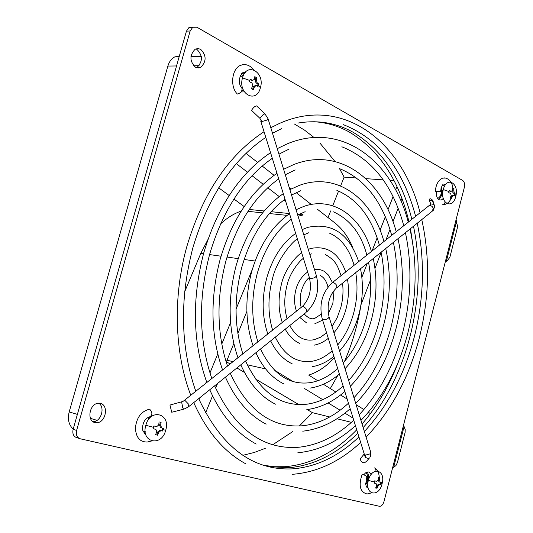<?xml version="1.0" encoding="UTF-8"?>
<svg xmlns="http://www.w3.org/2000/svg" width="533" height="533" viewBox="0 0 533 533"><rect width="100%" height="100%" fill="white"/><g stroke="black" fill="none" stroke-linecap="round" stroke-linejoin="round"><path stroke-width="0.8" d="M297.947 123.07C317.954 119.732 336.45 122.857 353.426 132.444C382.268 150.026 401.755 178.981 411.869 219.296M413.468 226.259C428.232 294.749 407.725 378.923 363.16 427.559M357.783 433.196C336.929 453.996 313.89 465.516 288.666 467.747L268.385 466.575M264.115 465.382L274.595 466.728L285.148 466.708C311.452 464.356 335.31 452.057 356.724 429.805M362.06 423.982C377.69 405.846 390.069 384.453 399.204 359.795M413.322 247.552L410.457 228.677M408.938 221.635C399.044 180.114 379.323 150.333 349.761 132.304C338.562 126.001 326.549 122.47 313.717 121.704M200.601 49.263C206.491 55.325 206.577 61.328 200.868 67.271L198.203 67.977L195.511 67.271C189.595 61.342 189.448 55.345 195.071 49.283L197.823 48.516L200.601 49.263M196.397 67.664L197.163 67.311C202.866 61.382 202.78 55.399 196.89 49.356L195.858 48.896M100.437 403.408C108.739 405.013 106.054 421.896 97.372 422.682L95.014 422.582C86.726 421.143 89.184 404.287 97.825 403.314L100.437 403.408M93.002 421.683L93.868 421.616C101.443 420.943 105.154 406.959 98.765 403.221M443.349 198.676L441.184 200.048L439.099 199.748C436.94 198.303 436.027 195.538 436.347 191.454M442.71 184.984L444.402 186.577M363.819 474.743L365.598 472.858L367.87 471.925L368.909 472.011L371.341 474.217M367.917 486.789L366.951 487.282M241.429 73.647L244.294 73.827M244.334 91.909L241.056 91.956M446.614 260.231L456.661 220.948L455.968 220.136L464.343 187.396C464.976 184.125 464.41 181.806 462.657 180.434L196.944 27.23L192.766 27.25L190.161 30.987L76.619 430.431C75.739 434.801 76.925 437.586 80.177 438.772L379.723 506.35C381.668 506.077 383.087 504.471 383.98 501.54L392.781 467.135L393.647 467.361L404.107 426.447L403.274 426.127L445.855 259.684L446.574 260.397L445.635 260.524M192.853 27.203L189.055 27.41L186.45 31.134L73.128 429.325C72.255 433.682 73.441 436.454 76.685 437.64L78.611 438.073M241.116 74.08L243.248 75.813M243.281 89.924L241.376 91.529M149.526 417.179L149.973 417.845M145.382 432.936L144.536 433.289M367.097 472.078C368.649 474.197 368.989 476.895 368.123 480.18M367.537 481.832L365.698 484.697M441.391 187.403C442.863 192.6 441.917 196.59 438.552 199.382M445.488 261.11L446.841 261.237L449.845 257.346L457.294 228.144L457.381 225.173L456.275 222.461M393.707 467.128L395.919 465.635L397.418 462.544L405.14 432.27L405.2 429.325L404.001 426.86M242.848 455.322L254.268 452.477L265.461 448.266M272.836 444.689L292.844 431.497M299.333 425.987L312.465 412.675L307.235 409.577M298.72 404.54L255.354 378.883M244.514 372.467L236.905 367.963M230.149 363.972L226.398 361.747M340.614 185.944L344.131 177.109L339.468 168.595M334.944 161.432L319.853 142.971M313.897 137.394L304.463 130.072L294.389 124.009M328.028 217.571L330.68 210.908M332.732 205.751L338.588 191.041M330.293 388.557L337.869 375.292M344.498 361.441C352.326 343.392 357.843 324.444 361.048 304.59M184.645 291.824L200.814 253.355L207.863 239.683M220.502 224.013C226.998 217.89 233.9 213.573 241.229 211.075M244.194 206.571L233.927 199.022M229.17 195.518L218.69 187.809M73.201 429.065C68.757 424.968 67.418 419.251 69.183 411.922L167.875 66.065C169.174 61.761 171.419 58.73 174.611 56.971L179.408 55.872M312.465 412.675L329.727 416.959M336.963 418.758L351.4 422.343M362.273 423.735L361.914 423.515M353.099 418.145L344.884 413.135M340.094 410.217L328.128 402.928M322.758 399.65L304.643 388.61M292.997 381.515L274.335 370.075M246.886 311.365L237.885 333.498M233.807 343.525L226.225 362.167M217.557 383.494L215.645 388.191M212.54 395.826L205.551 413.015M246.006 153.357L257.599 162.425M262.189 166.023L274.069 175.324M289.093 187.09L291.364 188.862M296.181 192.64L311.192 204.392M317.468 209.302L334.944 222.987C342.626 229.11 348.655 237.511 353.039 248.198M394.06 180.64L390.043 180.361M383.234 179.874L365.838 178.642M356.57 177.989L344.131 177.109M361.854 277.34L367.27 263.335M372.034 251.01L377.157 237.785M380.082 230.216L385.306 216.711M388.017 209.702L393.074 196.637M395.659 189.955L396.972 186.563M401.929 198.403L400.923 201.001M398.138 208.243L392.981 221.641M389.983 229.43L385.932 239.95M381.135 252.422L374.979 268.392M370.595 279.792L360.941 304.863M334.311 357.716C326.589 366.278 318.061 372.074 308.734 375.099L317.788 380.755M323.378 384.246L335.803 392.002M340.58 394.98L347.176 399.097M356.111 404.674L363.912 409.544M368.35 412.315L370.422 413.608M340.614 349.741L339.621 351.134M199.082 399.57L199.848 397.705M205.671 383.46L206.478 381.495M209.962 372.967L217.737 353.959M221.768 344.091L230.589 322.518M236.039 309.2L252.415 269.158M249.251 209.469L264.135 210.981M271.097 211.688L289.479 213.553M298.78 214.499L303.164 214.939L301.098 213.353M285.761 201.581L283.822 200.095M279.232 196.57L267.759 187.769M263.189 184.258L252.029 175.697M247.419 172.159L236.319 163.631M298.067 216.218L303.164 214.939M143.584 432.023L145.196 431.483M149.007 418.951L147.854 417.539M437.706 198.476C440.804 196.73 441.89 193.486 440.951 188.755M242.222 89.158L242.755 88.545M242.722 77.198L240.403 75.353M365.545 483.471C368.323 479.18 368.443 475.576 365.905 472.644M170.293 404.967L169.954 405.06L171.746 412.242L183.592 409.237M256.759 106.054L256.58 105.887C254.907 106.127 253.222 107.619 251.536 110.371L259.844 118.273L261.89 121.557L260.744 121.124L261.283 120.152M364.286 454.116L365.485 455.115L365.285 457.347L364.279 454.089M361.634 457.107L360.614 458.307C360.288 460.945 361.534 462.471 364.359 462.877L366.537 461.345L369.262 458.16M433.409 202.687C433.176 200.515 432.03 199.169 429.971 198.656L429.225 200.108L430.784 203.886L430.031 205.365L428.312 206.211M253.022 88.032L253.708 88.678M246.966 64.946L243.468 64.5L240.03 65.532C231.595 69.463 229.983 87.152 237.405 94.061C240.816 93.022 242.335 91.096 241.955 88.298L241.709 88.038M241.955 88.298C238.351 83.801 238.418 78.657 242.149 72.874L245.293 72.461M149.08 417.112C152.538 415.5 152.758 412.888 149.753 409.264L148.98 409.324C141.065 411.543 136.541 417.732 135.422 427.886C135.862 437.327 139.806 442.044 147.248 442.05L151.499 441.004M160.853 424.728L159.673 424.874M145.602 433.949L145.076 433.722M376.065 469.466L374.606 467.887L375.525 468.44L376.038 470.932M368.023 487.455L366.924 487.262M368.023 487.482C365.705 487.908 365.298 484.49 366.791 477.228C366.784 476.322 365.258 475.289 362.227 474.13C358.363 485.423 359.982 492.046 367.077 493.998L371.434 492.925M444.782 177.889L442.617 178.129C438.419 179.994 435.967 184.411 435.268 191.387L440.518 191.527C441.364 187.203 442.217 184.851 443.096 184.471M444.189 184.351L445.455 184.811M443.269 198.389L442.903 198.383L443.283 198.449M445.135 202.234L444.096 204.172L442.317 204.832M375.612 488.015L376.744 485.603L376.138 483.651L374.093 483.125L374.672 480.853L376.718 481.379L378.197 479.94L378.37 477.262M379.756 477.608L379.583 480.286L380.182 482.245L381.255 482.492L380.995 483.631L382.074 483.797C386.105 469.733 371.781 465.935 368.376 480.406C364.352 494.737 378.83 498.095 382.074 483.817M380.995 483.631L380.682 484.75L379.603 484.504L378.13 485.943L376.998 488.355M368.416 480.26L367.77 480.08L367.83 483.764M374.099 483.098L375.219 483.418M375.625 487.988L376.351 488.168L377.004 485.623L378.477 484.177L380.036 484.564L380.602 482.345M380.009 482.158L379.056 481.919L378.457 479.966L379.11 477.428M450.092 198.016L451.204 195.631L450.678 193.492L448.766 192.66L449.319 190.508L451.231 191.334L452.59 190.248L452.724 187.796M455.782 196.304C459.419 183.032 446.507 175.897 443.303 189.588C439.492 203.126 452.644 210.195 455.735 196.497L455.049 194.918L454.742 195.984L453.823 195.238L452.464 196.331L451.358 198.709M453.976 188.502L453.843 190.954L454.369 193.093L455.289 193.845L455.049 194.918M450.412 190.967L450.485 191.327M443.536 188.762L442.203 191.254L442.95 191.314M450.691 198.656L451.311 196.237L452.67 195.151L453.083 195.384M454.183 195.511L454.629 193.792L453.217 193.006L452.69 190.867L453.31 188.455L452.724 188.122M450.851 191.16L449.259 190.794M251.503 88.471L252.809 85.593L251.982 82.915L249.424 81.776L250.137 79.217L252.689 80.356L254.581 79.204L254.867 76.332M242.515 77.891C237.591 93.955 256.5 104.115 260.384 87.825C265.327 72.162 246.652 61.415 242.515 77.891L249.81 80.496M256.673 77.345L256.386 80.217L257.212 82.882L258.725 84.014L258.405 85.287L258.019 86.559L256.506 85.433L254.621 86.599L253.315 89.471M252.629 89.464L253.422 86.593L255.434 85.5M257.452 86.113L258.032 84.014L256.013 82.882L255.187 80.217L255.987 77.345L254.847 76.712M252.622 80.323L251.489 80.356L250.057 79.557M155.503 434.715L156.835 431.803L155.883 429.385L153.118 428.685L153.877 425.96L156.642 426.666L158.721 425.008L159.081 421.81M145.822 425.301C140.559 442.523 161.619 447.374 165.716 430.231C171 413.415 150.199 407.905 145.822 425.301L153.531 427.326M161.093 422.316L160.733 425.507L161.672 427.919L163.444 428.339L163.098 429.698L162.692 431.044L160.926 430.631L158.854 432.296L157.521 435.208M153.131 428.652L155.056 429.178M155.523 434.681L156.862 435.008L157.708 431.957L159.78 430.291L162.039 430.844L162.772 428.179M161.399 427.799L160.533 427.586L159.587 425.174L160.433 422.129M445.855 259.684L455.968 220.136M392.781 467.135L403.274 426.127M79.417 438.526L76.685 437.64M76.619 430.431L73.128 429.325M190.161 30.987L186.45 31.134M276.174 371.261L275.361 371.081M265.607 368.896L247.232 364.792M233.094 361.627L226.998 360.268M255.12 261.023L244.127 259.471M238.211 258.632L227.018 257.053M221.042 256.206L209.569 254.587M203.519 253.735L200.814 253.355M97.039 420.357L90.45 418.365M77.378 414.401L69.183 411.922M440.538 191.227L441.357 191.287M167.875 66.065L176.536 65.959M193.612 65.759L199.102 65.699M182.679 407.525L183.399 409.018L183.918 409.144L188.202 407.045L188.862 404.454L185.031 400.516L181.6 401.835L182.679 407.525M181.92 401.742L169.954 405.06M183.525 401.029L302.384 306.462L303.117 306.462C306.715 308.5 307.614 310.559 305.829 312.651L189.028 406.386M309.42 277.68L310.606 278.433C313.977 278.306 315.889 277.34 316.336 275.541C319.787 289.845 316.582 301.978 306.735 311.925M265.054 113.929L263.495 114.215L259.844 118.273M256.58 105.887L264.888 113.776L268.052 118.759L267.1 120.025L261.89 121.557M301.465 307.195L302.384 306.462C309.573 299.1 311.925 289.532 309.446 277.766L260.744 121.124M365.285 457.347L368.103 458.493L369.722 457.82M365.485 455.115L370.089 453.869L370.735 452.151L329.048 316.815M323.404 319.633C326.736 319.567 328.608 318.601 329.021 316.722C326.689 305.136 328.974 295.742 335.87 288.533C337.709 286.428 336.843 284.389 333.272 282.437L332.539 282.457C322.252 292.071 318.821 304.223 322.245 318.914L323.404 319.633M434.728 205.898L432.123 200.601L429.225 200.108M434.761 205.991L433.709 204.379L430.784 203.886M331.606 283.19L429.298 205.425M336.803 287.787L432.29 211.155L433.309 208.196L432.11 206.384L430.031 205.365M374.413 481.999L368.376 480.406M449.072 191.587L443.303 189.588M260.384 87.825L258.405 85.287M165.716 430.231L163.098 429.698M353.739 420.197C336.956 435.961 318.774 444.962 299.186 447.207C263.309 450.059 235.126 429.598 214.639 385.832M211.841 378.55C198.822 340.294 198.076 298.946 209.589 254.514M297.84 452.757C318.587 450.745 337.789 441.724 355.451 425.7M360.954 420.404C383.007 397.358 398.611 368.363 407.758 333.425M256.22 444.042C236.705 433.589 221.222 415.493 209.755 389.75M206.851 382.521C192.666 342.659 191.647 299.413 203.786 252.769C217.497 206.764 239.75 173.398 270.551 152.678M359.215 414.747C379.589 392.728 394.12 365.165 402.801 332.072C411.323 298.174 412.202 265.054 405.433 232.708M277.253 148.654L287.021 143.943C341.433 121.011 392.475 160.613 408.251 222.181M403.767 225.752C392.888 185.451 372.247 159.127 341.853 146.775M209.622 254.394C222.741 210.295 243.634 178.269 272.303 158.301M278.946 154.15L288.819 149.24M407.772 333.358C416.733 297.694 417.472 262.929 409.984 229.057M295.195 169.927L285.295 174.744M278.712 178.915C254.521 196.237 236.925 223.56 225.919 260.89M395.992 328.668C403.754 297.88 404.414 267.892 397.978 238.691M396.212 231.768C382.401 179.474 339.341 146.488 293.65 164.59L283.616 169.294M276.973 173.318C250.677 191.414 231.735 220.069 220.162 259.298C209.855 298.973 210.662 335.877 222.581 370.002M353.972 397.731C371.201 379.003 383.533 355.544 390.969 327.362C398.284 298.367 399.09 270.038 393.387 242.382M391.695 235.359C382.341 201.421 364.992 179.181 339.648 168.661M348.455 403.215C334.651 416.007 319.787 423.482 303.87 425.64C272.55 428.739 248.012 411.296 230.263 373.293M266.14 424.181C248.991 415.227 235.426 399.557 225.432 377.164M395.979 328.728C388.064 358.776 374.646 383.673 355.724 403.428M350.168 408.718C335.543 421.73 319.733 429.218 302.744 431.184M227.518 366.071C216.744 333.538 216.198 298.513 225.892 261.003M343.099 385.992C332.079 396.079 320.28 402.115 307.714 404.094C281.251 407.252 260.537 392.894 245.566 361.008M242.868 353.845C234.207 326.949 233.834 298.114 241.769 267.326M306.801 409.63C320.353 407.812 333.025 401.769 344.811 391.495M350.421 386.198C366.124 369.722 377.291 348.962 383.927 323.931M275.421 404.187C260.817 396.759 249.277 383.64 240.796 364.839M237.971 357.743C228.204 329.267 227.584 298.573 236.106 265.654C245.646 233.028 261.377 209.029 283.289 193.646M348.649 380.455C362.653 364.998 372.727 345.69 378.87 322.538C384.939 298.573 385.679 275.141 381.095 252.242M289.879 189.648L299.326 185.384C336.756 171.499 372.167 198.303 383.94 241.536M379.396 245.153C371.588 217.344 357.41 199.082 336.869 190.354M241.795 267.213C250.776 236.479 265.187 213.813 285.028 199.222M291.544 195.045L300.639 190.754M383.94 323.864C390.469 298.08 391.069 272.963 385.739 248.518M337.669 368.516C329.227 376.178 320.253 380.868 310.732 382.581C289.432 385.592 272.709 374.386 260.564 348.975M257.905 341.88C251.23 320.533 251.01 297.734 257.232 273.482M310.039 388.111C320.453 386.525 330.233 381.828 339.381 374.033M345.031 368.703C357.436 355.484 366.291 338.928 371.594 319.02M284.096 384.066C272.21 378.183 262.802 367.75 255.86 352.746M253.048 345.744C245.307 322.825 244.834 298.194 251.643 271.843C259.231 245.66 271.857 226.265 289.519 213.673M343.239 362.88C353.945 350.701 361.694 335.61 366.491 317.608C371.274 298.793 371.961 280.358 368.55 262.309M296.068 209.729L304.09 206.298C333.678 196.077 361.754 217.084 371.441 251.489M366.864 255.127C361.267 233.947 350.148 219.523 333.505 211.861M257.266 273.376C264.308 249.064 275.634 231.016 291.245 219.223M297.714 215.066L305.169 211.688M371.614 318.947C376.864 298.293 377.411 278.153 373.253 258.538M308.814 232.728L303.803 234.853M297.367 238.917C291.857 241.869 276.201 260.837 272.336 279.385M358.995 313.917C362.933 298.52 363.439 283.469 360.508 268.765M358.696 261.636C349.095 233.76 332.186 222.321 307.961 227.311L302.184 229.59M295.648 233.394C282.13 243.135 272.51 257.965 266.786 277.88C261.643 297.84 261.983 316.542 267.819 333.984M337.722 344.964C345.058 336.076 350.421 325.277 353.812 312.558C357.277 299.026 357.91 285.708 355.724 272.603M354.092 265.301C349.415 249.098 341.247 238.398 329.607 233.201M332.159 350.794C326.096 356.284 319.693 359.722 312.938 361.108C297.108 363.739 284.555 355.758 275.288 337.162M292.164 363.806C283.183 359.502 276.014 351.853 270.651 340.873M358.975 313.99C355.045 328.654 348.575 340.96 339.554 350.914M333.878 356.324C327.162 361.907 320.02 365.338 312.451 366.624M272.63 330.154C267.839 314.27 267.733 297.381 272.31 279.485M311.598 253.861L309.86 254.501M303.404 258.325C299.373 260.77 289.512 273.289 287.034 285.242M346.07 308.767C348.655 298.76 349.122 288.913 347.469 279.225M345.704 271.977C339.008 253.222 327.429 245.367 310.966 248.418L308.261 249.324M301.698 252.829C296.648 255.334 284.682 269.392 281.551 283.763C278.013 297.507 278.253 310.413 282.283 322.465M332.046 326.542L337.189 317.648L340.84 307.388C342.932 299.273 343.499 291.205 342.539 283.183M341.067 275.668C337.589 266.54 336.916 261.137 325.13 254.374M326.562 332.805L320.593 337.202L314.323 339.674C304.27 341.693 296.088 336.983 289.772 325.536M299.646 343.412C293.75 340.694 288.946 335.95 285.235 329.174M346.05 308.847C343.552 318.154 339.521 326.129 333.964 332.772M328.288 338.355C323.811 341.979 319.06 344.251 314.044 345.177M287.06 318.661C284.042 308.167 284.022 297.054 287.014 285.335M321.179 314.204L314.896 318.281C311.818 319.707 308.261 318.254 304.223 313.937M301.205 307.401C299.859 302.204 299.906 296.748 301.345 291.045M314.823 323.778L322.618 320.126M328.328 313.797L332.819 303.577M306.542 322.885L299.826 317.468M296.468 311.172C294.136 304.423 293.963 297.201 295.948 289.499C297.754 282.25 301.658 276.414 307.654 271.997M327.955 286.987C326.569 281.191 323.957 277.333 320.113 275.401M301.372 290.951C303.337 284.582 305.995 280.078 309.353 277.446M332.839 303.497L334.051 290.445M332.432 282.49L328.208 274.841L324.83 271.763C322.032 269.858 318.567 269.052 314.43 269.345M281.464 128.7L272.51 133.25M265.794 137.367C232.515 159.887 208.216 196.677 192.886 247.725M419.291 337.949C429.418 297.527 430.244 258.072 421.77 219.596M420.071 212.774C402.395 141.705 343.032 95.041 279.419 123.449L270.804 127.707M264.035 131.711C228.59 154.983 202.906 193.099 186.97 246.066C172.672 296.541 174.444 352.966 190.787 395.306M364.379 431.51C387.824 406.179 404.487 374.572 414.368 336.683C424.061 298 425.021 260.177 417.252 223.22M415.613 216.325C403.228 169.434 379.19 138.893 343.485 124.702M358.949 436.947C338.995 455.968 317.228 466.582 293.65 468.793C253.508 471.199 221.855 447.813 198.689 398.631M245.666 463.77C223.953 451.851 206.651 431.457 193.746 402.595M419.278 338.009C408.944 377.737 391.222 410.776 366.111 437.147M360.654 442.443C339.774 461.778 316.915 472.411 292.084 474.343M195.818 391.302C180.44 347.23 179.448 299.413 192.846 247.852M285.148 466.708L288.666 467.747M197.163 67.311L200.868 67.271M93.868 421.616L97.372 422.682M189.055 27.41L192.766 27.25M287.14 215.379L269.431 213.553M262.576 212.847L247.992 211.348M201.301 56.458L190.934 56.658M179.121 56.884L174.611 56.971M316.336 275.541L268.072 118.832M364.252 454.003L360.614 458.307M370.768 452.264L370.295 456.954M434.808 206.191L433.296 210.308M322.245 318.914L364.319 454.223M240.03 65.532C244.5 63.687 248.644 64.626 252.462 68.344L253.568 69.69M256.899 82.582L256.819 83.335M148.98 409.324L149.753 409.264M142.578 427.306C143.064 422.163 145.143 418.771 148.807 417.146M142.578 427.533C141.958 429.398 142.971 431.563 145.622 434.029M377.271 486.382L378.163 484.177M378.81 481.805C379.896 476.036 378.803 471.585 375.525 468.44M452.91 188.229C452.224 182.632 449.752 179.248 445.501 178.069L442.617 178.129M453.01 189.635L452.877 192.66M452.437 195.071C450.871 200.521 448.133 203.699 444.229 204.612"/></g></svg>
